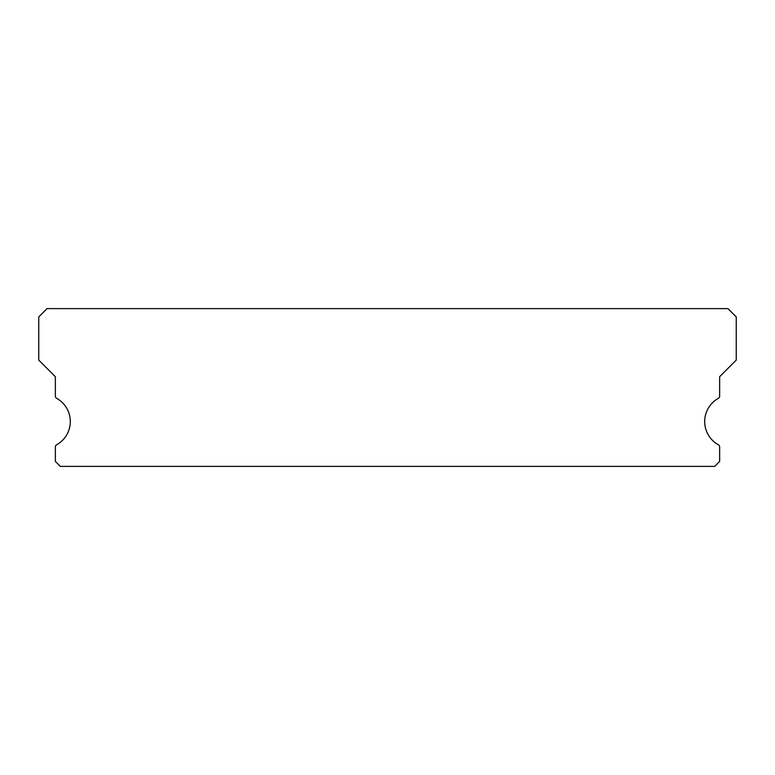 <?xml version="1.0" encoding="UTF-8"?>
<svg xmlns="http://www.w3.org/2000/svg" width="775" height="775" viewBox="0 0 775 775"><rect width="100%" height="100%" fill="white"/><g stroke="black" fill="none" stroke-linecap="round" stroke-linejoin="round"><path stroke-width="1.16" d="M718.357 444.772A26.573 26.573 0 0 1 718.357 398.321A2.49 2.49 0 0 0 719.646 396.141L719.646 376.708L736.25 360.094L736.25 316.917L727.948 308.615L47.052 308.615L38.75 316.917L38.75 360.094L55.354 376.708L55.354 396.141A2.49 2.49 0 0 0 56.643 398.321A26.573 26.573 0 0 1 56.643 444.772A2.49 2.49 0 0 0 55.354 446.952L55.354 461.406L60.343 466.385L714.657 466.385L719.646 461.406L719.646 446.952A2.49 2.49 0 0 0 718.357 444.772"/></g></svg>
